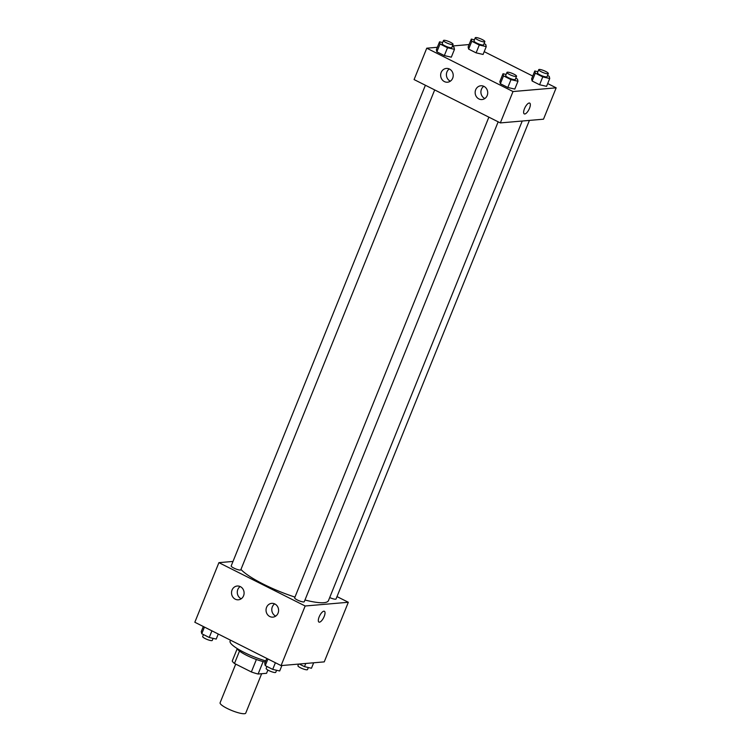 <?xml version="1.0" encoding="UTF-8"?>
<svg xmlns="http://www.w3.org/2000/svg" width="751" height="751" viewBox="0 0 751 751"><rect width="100%" height="100%" fill="white"/><g stroke="black" fill="none" stroke-linecap="round" stroke-linejoin="round"><path stroke-width="1.13" d="M235.72 664.1L220.099 702.767A13.828 2.816 22 0 0 231.862 710.549A13.828 2.816 22 0 0 245.737 713.121L261.658 673.722M267.872 670.052L266.558 673.3L258.109 674.023A18.568 3.783 22 0 1 251.36 671.957L234.481 663.48A18.568 3.783 22 0 1 232.237 661.021L237.166 648.826M239.494 651.07L234.481 663.48M256.391 659.491L251.36 671.957M265.319 662.072A19.01 3.877 -158 0 1 246.553 655.294A19.01 3.877 -158 0 1 236.912 648.366M263.141 661.584L258.109 674.023M230.482 640.171L230.097 641.119A27.646 5.633 22 0 0 265.788 660.918M337.011 596.594L348.323 602.274L324.244 661.875L281.081 665.593L194.828 622.25L218.907 562.649L232.998 561.438M318.959 622.091A6.046 2.206 116.7 0 0 324.188 616.468A6.046 2.206 -63.3 0 1 318.959 622.091A6.046 2.206 -63.3 0 1 319.701 615.689A6.046 2.206 -63.3 0 1 324.385 611.276A6.046 2.206 -63.3 0 1 324.188 616.468A6.046 2.206 116.7 0 0 324.385 611.276M348.323 602.274L305.159 605.991L281.081 665.593M274.847 603.973A6.909 6.28 85.1 0 1 278.518 611.455A6.909 6.28 85.1 0 1 272.904 617.134A6.909 6.28 85.1 0 1 266.061 610.779A6.909 6.28 85.1 0 1 271.721 603.353A6.909 6.28 85.1 0 1 274.847 603.973M240.348 586.634A6.909 6.28 85.1 0 1 244.019 594.125A6.909 6.28 85.1 0 1 238.405 599.796A6.909 6.28 85.1 0 1 231.552 593.45A6.909 6.28 85.1 0 1 237.222 586.024A6.909 6.28 85.1 0 1 240.348 586.634M305.159 605.991L218.907 562.649M274.669 603.879A6.909 6.28 -94.9 0 0 271.815 610.291A6.909 6.28 -94.9 0 0 275.72 616.111M240.16 586.54A6.909 6.28 -94.9 0 0 237.307 592.952A6.909 6.28 -94.9 0 0 241.212 598.772M488.873 117.156L294.664 597.843A5.182 1.061 22 0 0 299.076 600.762A5.182 1.061 22 0 0 304.277 601.72L498.166 121.822M425.395 85.248L231.186 565.944A5.182 1.061 22 0 0 235.589 568.864A5.182 1.061 22 0 0 240.799 569.821L434.688 89.923M329.708 597.533A5.182 1.061 22 0 0 336.044 598.988L529.408 120.413M240.949 569.436A48.383 9.866 22 0 0 294.965 597.092M304.972 600.011A48.383 9.866 22 0 0 328.469 600.593L522.227 121.024M414.083 79.568L500.335 122.911L513.008 91.538L426.756 48.195L414.083 79.568M547.686 83.558L556.172 87.829L543.499 119.193L500.335 122.911M487.183 95.546A6.909 6.28 85.1 0 1 482.029 99.545A6.909 6.28 85.1 0 1 475.176 93.19A6.909 6.28 85.1 0 1 480.837 85.774A6.909 6.28 85.1 0 1 483.963 86.384A6.909 6.28 85.1 0 1 487.183 95.546M441.184 72.425A6.909 6.28 85.1 0 1 446.338 68.435A6.909 6.28 85.1 0 1 449.464 69.045A6.909 6.28 85.1 0 1 453.135 76.536A6.909 6.28 85.1 0 1 447.521 82.206A6.909 6.28 85.1 0 1 441.184 72.425M483.081 54.447L476.106 52.852L483.081 54.447L486.244 46.609L479.279 45.013L471.806 41.258L471.309 39.099L474.416 39.812M468.633 49.097L476.106 52.852L468.633 49.097L468.136 46.947L468.633 49.097L471.806 41.258M546.559 86.346L539.593 84.75L546.559 86.346L549.732 78.508L542.757 76.912L535.285 73.157L534.787 70.998L537.894 71.711M532.121 80.995L539.593 84.75L532.121 80.995L531.624 78.846L532.121 80.995L535.285 73.157M514.792 89.087L507.826 87.482L514.792 89.087L517.965 81.239L510.99 79.644L503.517 75.889L503.02 73.739L506.127 74.443M500.354 83.737L507.826 87.482L500.354 83.737L499.856 81.577L500.354 83.737L503.517 75.889M426.756 48.195L437.335 47.285M452.44 45.989L469.103 44.553M556.172 87.829L513.008 91.538M484.207 51.659L532.75 76.058M436.369 49.679L436.866 51.828L444.339 55.583L451.313 57.179L444.339 55.583L436.866 51.828L436.369 49.679L439.542 41.831L442.649 42.544M483.785 86.29A6.909 6.28 -94.9 0 0 480.931 92.702A6.909 6.28 -94.9 0 0 484.836 98.522M449.286 68.961A6.909 6.28 -94.9 0 0 446.432 75.363A6.909 6.28 -94.9 0 0 450.337 81.183M524.273 113.908A6.046 2.206 116.7 0 0 524.771 113.992A6.046 2.206 -63.3 0 1 524.273 113.908A6.046 2.206 -63.3 0 1 525.015 107.515A6.046 2.206 -63.3 0 1 529.708 103.103A6.046 2.206 -63.3 0 1 529.248 108.895A6.046 2.206 -63.3 0 1 524.771 113.992A6.046 2.206 116.7 0 0 529.248 108.895A6.046 2.206 116.7 0 0 529.699 103.103M484.066 43.605L485.747 44.45L486.244 46.609M475.242 37.775L473.975 40.911A5.182 1.061 22 0 0 478.378 43.83A5.182 1.061 22 0 0 483.588 44.797L484.855 41.662A5.182 1.061 22 0 0 481.344 39.127A5.182 1.061 22 0 0 475.73 37.55A5.182 1.061 22 0 0 475.242 37.775A5.182 1.061 22 0 0 479.645 40.695A5.182 1.061 22 0 0 484.855 41.662M479.279 45.013L476.106 52.852M471.309 39.099L468.136 46.947M547.545 75.504L549.234 76.349L549.732 78.508M538.72 69.674L537.453 72.809A5.182 1.061 22 0 0 541.865 75.738A5.182 1.061 22 0 0 547.066 76.696L548.333 73.56A5.182 1.061 22 0 0 544.832 71.026A5.182 1.061 22 0 0 539.218 69.449A5.182 1.061 22 0 0 538.72 69.674A5.182 1.061 22 0 0 543.133 72.594A5.182 1.061 22 0 0 548.333 73.56M542.757 76.912L539.593 84.75M534.787 70.998L531.624 78.846M452.299 46.337L453.98 47.191L454.477 49.341L447.512 47.745L440.039 43.99L439.542 41.831M443.475 40.507L442.208 43.642A5.182 1.061 22 0 0 446.61 46.571A5.182 1.061 22 0 0 451.811 47.529L453.078 44.393A5.182 1.061 22 0 0 449.577 41.859A5.182 1.061 22 0 0 443.963 40.282A5.182 1.061 22 0 0 443.475 40.507A5.182 1.061 22 0 0 447.878 43.427A5.182 1.061 22 0 0 453.078 44.393M454.477 49.341L451.313 57.179M447.512 47.745L444.339 55.583M440.039 43.99L436.866 51.828M515.777 78.235L517.467 79.09L517.965 81.239M506.953 72.406L505.686 75.551A5.182 1.061 22 0 0 510.098 78.47A5.182 1.061 22 0 0 515.299 79.428L516.566 76.292A5.182 1.061 22 0 0 513.064 73.758A5.182 1.061 22 0 0 507.451 72.18A5.182 1.061 22 0 0 506.953 72.406A5.182 1.061 22 0 0 511.365 75.335A5.182 1.061 22 0 0 516.566 76.292M510.99 79.644L507.826 87.482M503.02 73.739L499.856 81.577M313.665 662.786L311.458 668.249L304.493 666.644L299.274 664.025M305.77 663.471L304.493 666.644M298.56 664.091L297.922 665.686A5.182 1.061 22 0 0 302.324 668.606A5.182 1.061 22 0 0 307.525 669.573L308.351 667.536M218.25 634.022L216.213 639.082L209.238 637.477L201.766 633.731L201.268 631.572L203.314 626.512M211.923 630.84L209.238 637.477M204.45 627.085L201.766 633.731M203.455 634.576L202.667 636.519A5.182 1.061 22 0 0 207.079 639.439A5.182 1.061 22 0 0 212.28 640.406L213.106 638.369M281.897 665.527L279.691 670.981L272.716 669.385L265.253 665.63L264.756 663.471L266.793 658.42M275.401 662.739L272.716 669.385M267.929 658.993L265.253 665.63M266.934 666.475L266.145 668.418A5.182 1.061 22 0 0 270.557 671.338A5.182 1.061 22 0 0 275.758 672.305L276.584 670.267"/></g></svg>
